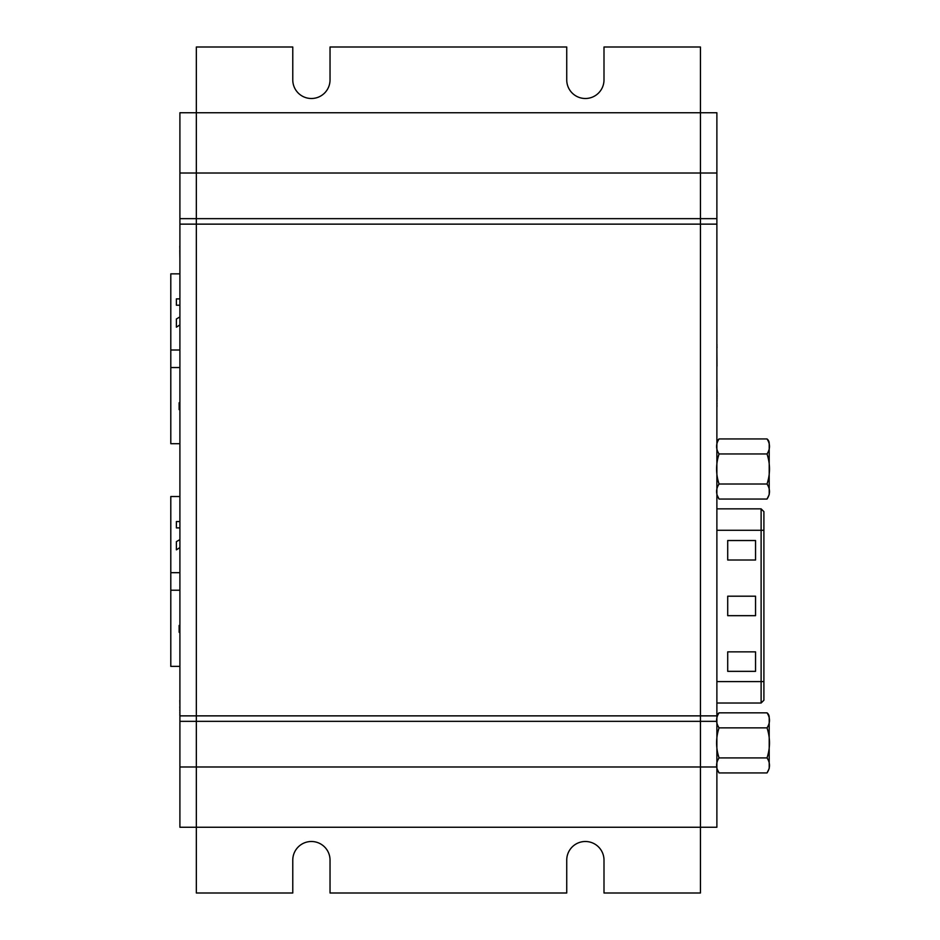 <?xml version="1.0" encoding="UTF-8"?>
<svg xmlns="http://www.w3.org/2000/svg" width="940" height="940" viewBox="0 0 940 940"><rect width="100%" height="100%" fill="white"/><g stroke="black" fill="none" stroke-linecap="round" stroke-linejoin="round"><path stroke-width="1.41" d="M179.904 766.981L179.904 721.344L196.343 721.344L196.343 112.753L700.441 112.753L700.441 47L603.997 47L603.997 79.877A18.624 18.624 0 0 1 585.373 98.5A18.624 18.624 0 0 1 566.738 79.877L566.738 47L330.034 47L330.034 79.877A18.624 18.624 0 0 1 311.41 98.5A18.624 18.624 0 0 1 292.775 79.877L292.775 47L196.343 47L196.343 224.131L700.441 224.131L700.441 721.344L196.343 721.344L196.343 715.869L700.441 715.869L700.441 766.981L196.343 766.981L196.343 721.344L196.343 766.981L179.904 766.981L179.904 827.247L196.343 827.247L196.343 766.981L196.343 893L292.775 893L292.775 860.124A18.624 18.624 0 0 1 311.41 841.5A18.624 18.624 0 0 1 330.034 860.124L330.034 893L566.738 893L566.738 860.124A18.624 18.624 0 0 1 585.373 841.5A18.624 18.624 0 0 1 603.997 860.124L603.997 893L700.441 893L700.441 827.247L716.879 827.247L716.879 721.344L700.441 721.344L700.441 827.247L196.343 827.247L700.441 827.247L700.441 766.981L716.879 766.981M716.879 715.869L700.441 715.869L700.441 218.656L179.904 218.656L179.904 112.753L716.879 112.753L716.879 721.344M179.904 173.019L700.441 173.019L700.441 112.753L700.441 218.656L700.441 173.019L716.879 173.019M767.016 772.939C770.318 767.933 770.318 762.916 767.016 757.91C770.318 747.899 770.318 737.877 767.016 727.866C770.318 722.848 770.318 717.843 767.016 712.837A5.476 5.476 0 0 1 769.202 717.22L769.202 768.556L767.016 772.939L719.065 772.939C715.763 767.933 715.763 762.916 719.065 757.91C715.763 747.899 715.763 737.877 719.065 727.866C715.763 722.848 715.763 717.843 719.065 712.837A5.476 5.476 0 0 0 716.879 717.22M767.016 727.866L719.065 727.866M767.016 757.91L719.065 757.91M767.016 712.837L719.065 712.837M767.016 499.046C770.318 494.041 770.318 489.023 767.016 484.018C770.318 474.007 770.318 463.984 767.016 453.961C770.318 448.956 770.318 443.95 767.016 438.945A5.476 5.476 0 0 1 769.202 443.328L769.202 494.663L767.016 499.046L719.065 499.046C715.763 494.041 715.763 489.023 719.065 484.018C715.763 474.007 715.763 463.984 719.065 453.961C715.763 448.956 715.763 443.95 719.065 438.945A5.476 5.476 0 0 0 716.879 443.328M767.016 453.961L719.065 453.961M767.016 484.018L719.065 484.018M767.016 438.945L719.065 438.945M716.879 325.076L716.879 303.162M716.879 344.122L716.985 344.992M716.879 347.777L716.985 366.189M716.879 344.146L716.985 347.777M716.879 405.704L716.985 406.738M716.879 403.824L716.985 405.704M716.879 400.992L716.985 403.824M716.879 398.842L716.985 400.992M716.879 397.221L716.985 398.842M716.879 396.128L716.985 397.221M716.879 395.54L716.985 396.128M716.879 394.624L716.985 395.54M716.879 392.474L716.985 394.624M716.879 385.13L716.985 392.474M716.879 218.656L700.441 218.656L700.441 224.131L716.879 224.131M179.904 700.347L179.904 699.501M179.904 706.727L179.799 700.347M179.904 710.017L179.799 706.727M179.904 712.532L179.799 710.017M179.904 714.141L179.799 712.532M179.904 716.245L179.799 714.694M179.799 246.151L179.904 250.334M179.904 259.593L179.799 250.334M179.904 225.283L179.904 241.521M179.904 680.619L179.904 696.857M179.904 721.344L179.904 715.869L196.343 715.869L196.343 224.131L179.904 224.131L179.904 218.656M179.904 715.869L179.904 224.131M763.903 700.241L761.118 703.026L761.118 530.289L763.903 530.289L763.903 511.642L763.903 700.006M755.548 671.348L755.548 651.866L727.713 651.866L727.713 671.348L755.548 671.348M755.548 560.017L755.548 540.524L727.713 540.524L727.713 560.017L755.548 560.017M755.548 615.677L755.548 596.195L727.713 596.195L727.713 615.677L755.548 615.677M179.904 409.605L179.129 409.605L179.129 402.755L179.904 402.755M179.904 305.218L176.391 305.218L176.391 298.885L179.904 298.885M179.904 324.887L176.391 327.179L176.391 318.977L179.904 316.921M179.904 367.54L170.798 367.54L170.798 273.846L179.904 273.846M179.904 443.704L170.798 443.704L170.798 367.54M170.798 350.009L179.904 350.009M179.904 632.291L179.129 632.291L179.129 625.441L179.904 625.441M179.904 527.892L176.391 527.892L176.391 521.559L179.904 521.559M179.904 547.562L176.391 549.853L176.391 541.652L179.904 539.595M179.904 590.214L170.798 590.214L170.798 496.52L179.904 496.52M179.904 666.378L170.798 666.378L170.798 590.214M170.798 572.683L179.904 572.683M716.879 681.594L763.903 681.594M716.879 508.857L761.118 508.857L761.118 530.289L716.879 530.289M719.065 772.939L716.879 768.556M719.065 499.046L716.879 494.663M761.118 703.026L716.879 703.026M761.118 508.857L763.903 511.642"/></g></svg>
